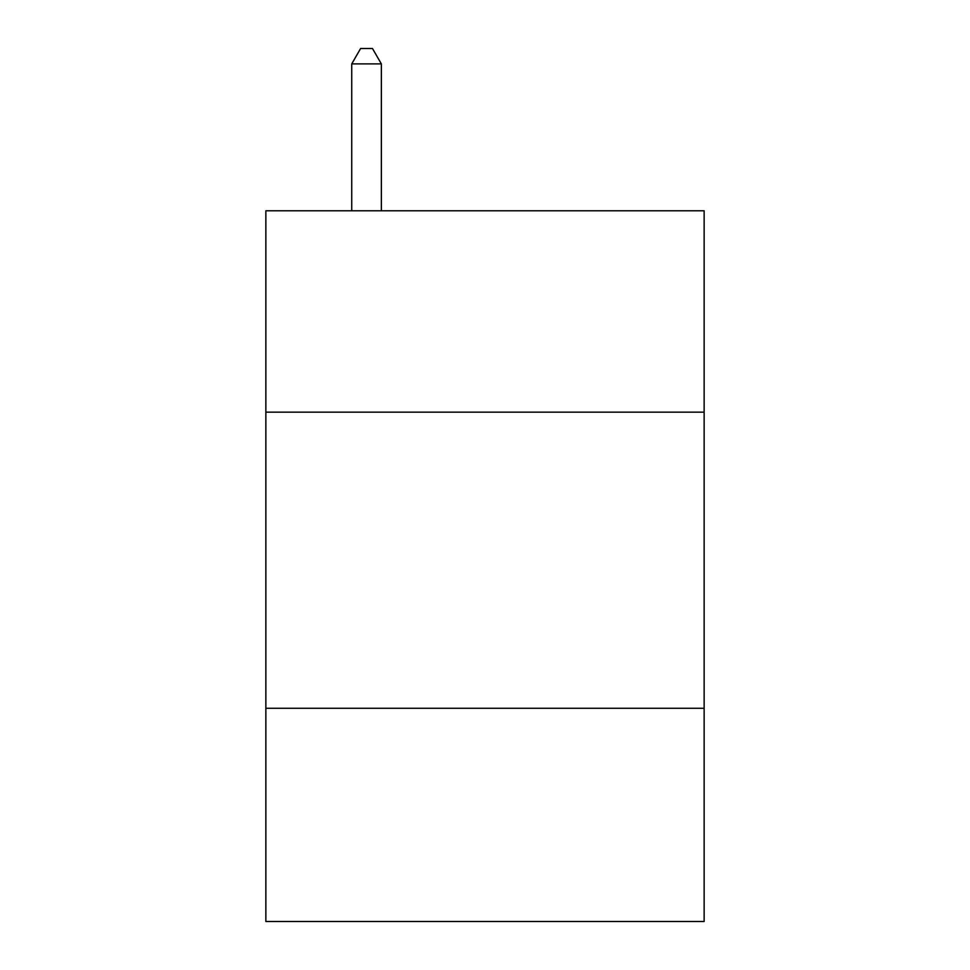 <?xml version="1.0" encoding="UTF-8"?>
<svg xmlns="http://www.w3.org/2000/svg" width="970" height="970" viewBox="0 0 970 970"><rect width="100%" height="100%" fill="white"/><g stroke="black" fill="none" stroke-linecap="round" stroke-linejoin="round"><path stroke-width="1.45" d="M704.135 412.153L704.135 210.781L265.865 210.781L265.865 412.153L704.135 412.153L704.135 921.5L265.865 921.5L265.865 412.153M704.135 708.282L265.865 708.282M381.355 210.781L381.355 63.899L351.734 63.899L351.734 210.781M351.734 63.899L360.622 48.5L372.468 48.5L381.355 63.899"/></g></svg>
